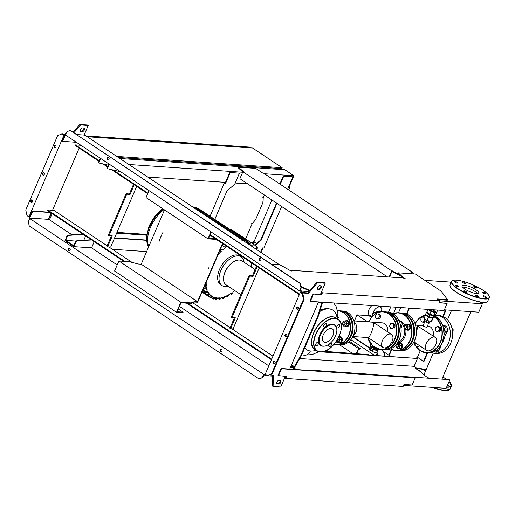 <?xml version="1.0" encoding="UTF-8"?>
<svg xmlns="http://www.w3.org/2000/svg" width="515" height="515" viewBox="0 0 515 515"><rect width="100%" height="100%" fill="white"/><g stroke="black" fill="none" stroke-linecap="round" stroke-linejoin="round"><path stroke-width="0.77" d="M426.06 314.852A3.599 0.914 23.2 0 0 428.062 316.628A3.599 0.914 23.2 0 0 431.834 317.877A3.599 0.914 23.2 0 0 432.581 317.768M427.321 311.897L427.083 312.451A3.599 0.914 23.2 0 0 429.027 314.227A3.599 0.914 23.2 0 0 432.851 315.502A3.599 0.914 23.2 0 0 433.694 315.283L433.933 314.736M428.944 309.464A3.29 0.837 23.2 0 0 431.164 310.989A3.29 0.837 23.2 0 0 434.126 311.89A3.29 0.837 23.2 0 0 434.898 311.691A3.29 0.837 23.2 0 0 433.585 310.32M428.77 309.451A3.29 0.837 23.2 0 0 430.823 311.047A3.29 0.837 23.2 0 0 434.048 312.077A3.29 0.837 23.2 0 0 434.821 311.871A3.29 0.837 23.2 0 0 434.84 311.768M430.553 309.573L430.463 309.785A1.539 0.393 23.2 0 0 431.293 310.551A1.539 0.393 23.2 0 0 432.935 311.099A1.539 0.393 23.2 0 0 433.295 311.002L433.81 309.798M427.952 309.399L426.761 312.154L429.768 314.156L433.63 315.315L434.486 314.478L435.664 311.736L434.448 310.925M427.933 309.412L430.939 311.414L434.808 312.579L435.664 311.736M429.768 314.156L430.939 311.414M433.63 315.315L434.808 312.579M426.819 312.013L425.429 314.433L428.68 316.596L432.858 317.852L434.57 315.122L434.132 314.832M426.214 312.605L429.465 314.774L433.636 316.03L434.57 315.122M428.68 316.596L429.465 314.774M432.858 317.852L433.636 316.03M425.783 314.671L423.993 318.334L427.083 320.388L431.049 321.585L431.931 320.723L433.308 317.414M431.049 321.585L432.458 318.296L433.34 317.433M415.103 323.6A19.004 14.877 -86.1 0 1 425.396 315.064L428.493 317.098L432.458 318.296M427.083 320.388L428.493 317.098M425.474 319.319L424.624 321.309L425.19 319.133M424.624 321.309L426.079 322.274L426.929 320.291M426.079 322.274L428.042 323.027L428.937 320.948M428.042 323.027L429.362 323.117L430.141 321.309M371.534 317.369L368.824 315.669L357.011 314.865L354.397 320.967M369.081 321.341L366.802 321.186L357.011 314.865M367.845 321.881L366.802 321.186L366.545 321.791M379.812 306.11A2.672 1.519 -56.3 0 1 378.84 306.374A2.672 1.519 -56.3 0 1 378.377 306.225A2.672 1.519 -56.3 0 1 378.145 305.994M375.892 313.519L373.478 312.219L373.085 313.133L374.811 314.227M373.478 312.219L375.268 312.341L376.51 313.172M374.65 314.176L375.042 313.262M370.748 346.434A2.054 1.609 -86.1 0 0 371.399 347.265A2.054 1.609 -86.1 0 0 373.42 346.704M370.89 344.046A2.466 1.931 -86.1 0 0 370.671 344.535M370.543 345.076A2.466 1.931 -86.1 0 0 370.555 346.08M370.613 346.344A2.466 1.931 -86.1 0 0 371.083 347.265M378.216 349.666A2.762 0.702 23.2 0 1 377.624 349.762A2.762 0.702 23.2 0 1 373.517 347.998L372.339 350.734L370.697 350.625A1.236 0.702 -56.3 0 1 370.485 350.554L369.783 350.084A1.236 0.702 123.7 0 1 370.053 348.449L371.128 347.213L371.875 347.831A2.466 1.931 -86.1 0 0 372.274 347.915A2.466 1.931 -86.1 0 0 373.864 347.059M370.485 350.554A1.236 0.702 -56.3 0 1 370.755 348.919L371.836 347.683M372.274 347.915L373.929 348.031A2.466 1.931 -86.1 0 0 374.901 347.773M377.791 350.715L376.941 352.691A2.762 0.702 -156.8 0 1 376.291 352.865A2.762 0.702 -156.8 0 1 373.639 352.028A2.762 0.702 -156.8 0 1 371.869 350.702M379.04 349.434A3.496 0.888 -156.8 0 1 378.924 349.479L378.074 349.698A2.762 0.702 -156.8 0 1 377.637 349.724A2.762 0.702 -156.8 0 1 373.575 348.005M378.924 349.479A3.496 0.888 -156.8 0 1 378.377 349.511A3.496 0.888 -156.8 0 1 374.218 348.024M372.802 346.17L371.695 347.059L373.066 346.402M371.695 347.059L370.555 346.305L370.536 344.644L371.038 344.239M373.098 348.951L376.523 350.631L377.952 350.728L378.319 349.634M373.491 348.037L376.916 349.717L378.345 349.814M374.798 348.906L374.405 349.82M376.916 349.717L376.523 350.631M379.317 311.993L378.358 311.356L379.948 311.781M378.358 311.356L377.147 312.373L377.585 312.663M377.147 312.373L376.89 312.972M380.45 311.839A2.466 1.403 123.7 0 0 379.072 312.142M378.152 311.524L377.913 311.363A1.436 0.818 123.7 0 0 376.22 312.502A1.436 0.818 123.7 0 0 376.098 312.895M381.467 311.717A6.367 3.618 123.7 0 0 380.643 307.262A6.367 3.618 123.7 0 0 373.163 312.29A6.367 3.618 123.7 0 0 372.557 316.191M371.92 305.569A6.367 3.618 123.7 0 0 369.01 309.528A6.367 3.618 123.7 0 0 369.435 315.096L372.004 316.809M87.241 136.752L252.601 148.037L282.156 167.716L281.634 168.926M116.796 156.425L282.156 167.716M118.373 157.474L281.126 168.585L282.645 169.602M253.412 241.677L252.768 242.198L254.21 242.546L253.489 244.219M146.55 234.402L116.969 232.381M249.994 147.863L248.758 147.033L86.005 135.921M416.558 358.163L416.95 357.249L417.465 357.288L423.517 361.318L427.154 352.82M442.758 316.41L445.546 309.908M417.465 357.288L420.259 350.76M435.433 315.354L437.705 310.062M427.662 352.852L424.025 361.35L423.517 361.318M446.061 309.94L443.203 316.603M409.528 308.137L406.966 314.124M391.741 349.64L389.346 355.221L388.838 355.189L391.303 349.428M406.522 313.931L409.019 308.105M400.76 307.539L398.52 312.766M382.651 349.775L382.22 350.786L388.838 355.189M383.585 351.687L384.357 354.687L383.83 355.929M384.145 352.067L384.924 355.067L384.357 354.687M384.924 355.067L384.531 355.974M215.36 238.78L208.594 238.316L211.266 232.085M216.306 239.411L207.976 238.838L210.963 231.879M207.976 238.838L146.054 197.612L149.041 190.647M222.763 243.711L197.67 302.254L194.483 302.035L194.715 301.487L191.149 302.929L180.817 302.221L118.894 260.989L129.226 261.697L138.426 264.008L141.232 264.195L164.504 209.895M141.232 264.195L197.522 301.681L194.715 301.487M222.454 243.505L197.522 301.681M194.483 302.035L190.917 303.477L180.965 302.794L177.128 311.742L183.121 312.154L178.319 308.955M118.894 260.989L114.588 271.038L176.51 312.264L182.889 312.702L183.121 312.154M190.917 303.477L191.149 302.929M180.817 302.221L176.51 312.264M321.875 302.157L321.656 302.666L318.309 302.434M291.574 364.807L294.258 366.59L293.865 367.504L290.518 367.279M300.754 355.659L293.865 367.504L294.503 367.549L301.391 355.698L300.754 355.659L317.974 315.476L321.927 302.157M294.258 366.59L290.911 366.365M322.564 302.202L318.611 315.515L317.974 315.476M318.611 315.515L301.391 355.698M159.18 241.284A33.803 19.21 -56.3 0 1 160.899 236.675A33.803 19.21 -56.3 0 1 163.113 232.098M194.309 208.034A33.803 19.21 -56.3 0 1 194.767 208.06A0.618 0.348 -56.3 0 1 194.876 208.092L242.192 239.604M228.145 286.186A17.259 9.811 -56.3 0 1 225.029 286.552A17.259 9.811 -56.3 0 1 222.042 285.574L220.632 284.641A17.259 9.811 -56.3 0 1 218.798 282.664A17.259 9.811 -56.3 0 1 221.83 265.148A17.259 9.811 -56.3 0 1 236.771 254.931A17.259 9.811 -56.3 0 1 239.765 255.904L241.168 256.843A17.259 9.811 -56.3 0 1 244.091 262.244M222.042 285.574A17.259 9.811 -56.3 0 1 222.049 268.083A17.259 9.811 -56.3 0 1 238.181 255.865A17.259 9.811 -56.3 0 1 241.168 256.843M242.082 239.565L242.269 240.164L242.082 239.565L241.503 240.112M226.742 246.357L226.613 246.704A31.743 18.038 -56.3 0 1 226.928 246.485M226.252 245.385L225.454 247.561L222.074 245.314M218.16 254.449L218.27 254.455A31.743 18.038 -56.3 0 1 221.341 251.159L220.446 251.056L220.871 249.93L222.448 250.103A31.743 18.038 -56.3 0 1 225.454 247.561M220.446 251.056L219.789 250.657M208.871 267.678L208.401 268.779M206.103 282.581L206.206 282.593A31.743 18.038 -56.3 0 0 206.361 286.115L205.459 286.018L204.944 287.08L206.528 287.254A31.743 18.038 -56.3 0 0 207.249 290.054L206.238 292.082C206.167 292.79 206.431 292.823 207.049 292.166L207.622 291.014A31.743 18.038 -56.3 0 0 209.013 293.486L208.163 295.172C208.079 295.874 208.35 295.9 208.961 295.243L209.528 294.136A31.743 18.038 -56.3 0 0 211.272 295.79L210.513 297.258C210.429 297.96 210.693 297.979 211.305 297.329L211.877 296.209A31.743 18.038 -56.3 0 0 213.899 297.213L213.21 298.546C213.12 299.241 213.384 299.26 213.989 298.603L214.588 297.445A31.743 18.038 -56.3 0 0 216.854 297.882L216.326 299.659L217.62 297.934A31.743 18.038 -56.3 0 0 220.117 297.825L219.525 299.492L217.504 298.153M204.333 286.713L204.944 287.08M202.794 290.305L206.264 292.617L206.238 292.082L202.962 289.906M202.015 292.114L210.532 297.779L210.513 297.258L202.189 291.715L208.182 295.7L208.163 295.172L202.363 291.31M211.066 297.625L213.223 299.061L213.21 298.546L211.324 297.284M214.369 297.876L216.216 299.106L216.326 299.659M207.043 292.172L209.013 293.486M220.562 248.848L222.448 250.103M204.983 285.201L206.361 286.115M203.869 287.801L207.249 290.054M251.314 267.073L251.771 265.965L250.895 265.965A31.743 18.038 -56.3 0 0 251.674 262.959M251.043 265.45L251.867 265.998L251.037 265.476M209.341 294.503L211.272 295.79M217.961 297.947L219.519 298.983C219.422 299.672 219.673 299.685 220.272 299.028L220.961 297.696A31.743 18.038 -56.3 0 0 223.71 297.02L223.13 298.649L221.54 297.586M222.12 297.458L223.13 298.134C223.027 298.822 223.278 298.835 223.877 298.172L224.63 296.698A31.743 18.038 -56.3 0 0 227.649 295.372L227.083 296.994L225.892 296.202M226.355 295.996L227.089 296.486C226.986 297.174 227.231 297.181 227.817 296.511L228.673 294.825A31.743 18.038 -56.3 0 0 232.046 292.681L231.467 294.342L230.527 293.717M230.913 293.46L231.473 293.833C231.37 294.522 231.615 294.529 232.194 293.853L233.205 291.825A31.743 18.038 -56.3 0 0 234.743 290.576M249.138 245.249L249.563 244.046C250.065 243.325 250.309 243.331 250.29 244.078L249.936 245.076M247.947 242.005L250.232 243.524L250.29 244.078M246.782 243.177L247.206 241.96C247.715 241.232 247.96 241.245 247.953 241.999L247.393 243.601M200.052 210.107A0.618 0.348 -56.3 0 1 200.567 209.933L247.882 241.438L247.953 241.999M244.29 241.316L244.509 240.679C245.018 239.951 245.269 239.971 245.262 240.724L244.76 242.172M196.994 209.508L197.155 209.142A0.618 0.348 -56.3 0 1 197.876 208.659L245.192 240.164L245.262 240.724M194.49 208.157A0.618 0.348 -56.3 0 1 194.767 208.06A33.803 19.21 -56.3 0 1 197.824 208.633A33.803 19.21 -56.3 0 1 200.567 209.933A33.803 19.21 -56.3 0 1 200.625 209.972A33.803 19.21 -56.3 0 1 200.683 210.011M160.938 237.215A0.618 0.348 -56.3 0 1 161.517 236.153M304.764 347.831A23.709 13.474 123.7 0 0 306.728 349.704A23.709 13.474 123.7 0 0 310.835 351.05A23.709 13.474 123.7 0 0 316.03 350.258M337.1 318.618A23.709 13.474 123.7 0 0 333.005 310.242A23.709 13.474 123.7 0 0 328.898 308.903A23.709 13.474 123.7 0 0 319.796 311.524M306.728 349.704L304.687 347.998M320.195 310.178L326.652 308.215L331.898 309.509L333.005 310.242M310.41 351.011A8.137 6.367 93.9 0 1 304.288 355.228A8.137 6.367 93.9 0 1 304.088 355.202M336.385 327.431A12.476 7.094 123.7 0 0 336.301 327.173A12.476 7.094 123.7 0 0 332.362 324.038A12.476 7.094 123.7 0 0 319.854 334.602A12.476 7.094 123.7 0 0 322.847 346.222A12.476 7.094 123.7 0 0 323.613 346.222L324.154 346.183A12.122 6.888 -56.3 0 1 323.407 346.189A12.122 6.888 -56.3 0 1 320.497 334.898A12.122 6.888 -56.3 0 1 332.645 324.63A12.122 6.888 -56.3 0 1 336.475 327.675A12.122 6.888 -56.3 0 1 333.759 339.231A12.122 6.888 -56.3 0 1 324.154 346.183M330.875 343.202A1.951 1.107 123.7 0 0 329.053 344.587A1.951 1.107 123.7 0 0 329.053 346.563A1.951 1.107 123.7 0 0 329.388 346.672A1.951 1.107 123.7 0 0 331.216 345.295A1.951 1.107 123.7 0 0 331.216 343.312A1.951 1.107 123.7 0 0 330.875 343.202M317.794 342.308A1.951 1.107 123.7 0 0 315.965 343.692A1.951 1.107 123.7 0 0 315.965 345.668A1.951 1.107 123.7 0 0 316.307 345.784A1.951 1.107 123.7 0 0 318.128 344.4A1.951 1.107 123.7 0 0 318.128 342.423A1.951 1.107 123.7 0 0 317.794 342.308M325.821 323.581A1.951 1.107 123.7 0 0 323.993 324.965A1.951 1.107 123.7 0 0 323.993 326.941A1.951 1.107 123.7 0 0 324.334 327.051A1.951 1.107 123.7 0 0 326.156 325.673A1.951 1.107 123.7 0 0 326.156 323.69A1.951 1.107 123.7 0 0 325.821 323.581M338.902 324.476A1.951 1.107 123.7 0 0 337.08 325.86A1.951 1.107 123.7 0 0 337.08 327.836A1.951 1.107 123.7 0 0 337.415 327.946A1.951 1.107 123.7 0 0 339.243 326.568A1.951 1.107 123.7 0 0 339.243 324.585A1.951 1.107 123.7 0 0 338.902 324.476M331.003 328.461A7.815 4.442 123.7 0 0 323.697 333.997A7.815 4.442 123.7 0 0 323.69 341.915A7.815 4.442 123.7 0 0 325.049 342.359A7.815 4.442 123.7 0 0 332.355 336.823A7.815 4.442 123.7 0 0 332.362 328.905A7.815 4.442 123.7 0 0 331.003 328.461M336.469 341.155A1.642 1.288 -86.1 0 0 336.894 341.278A1.642 1.288 -86.1 0 0 338.136 340.376A1.642 1.288 -86.1 0 0 338.027 338.593M337.859 338.889A1.436 1.127 93.9 0 1 336.559 341.02M338.085 342.314A3.084 2.414 -86.1 0 0 338.381 342.552A3.084 2.414 -86.1 0 0 339.346 342.887A3.084 2.414 -86.1 0 0 341.863 340.615A3.084 2.414 -86.1 0 0 340.73 337.074A3.084 2.414 -86.1 0 0 339.765 336.739A3.084 2.414 -86.1 0 0 338.896 336.881M339.54 342.893A3.084 2.414 -86.1 0 0 339.726 342.913A3.084 2.414 -86.1 0 0 342.25 340.64A3.084 2.414 -86.1 0 0 341.11 337.1A3.084 2.414 -86.1 0 0 340.151 336.765A3.084 2.414 -86.1 0 0 339.958 336.759M338.6 337.486A2.466 1.931 93.9 0 1 339.327 338.349L338.761 337.164M336.012 341.02L336.72 342.224L337.698 342.147A2.466 1.931 93.9 0 1 336.269 341.445M339.353 340.808A2.466 1.931 93.9 0 1 337.698 342.147L338.947 342.082L340.035 339.552L339.327 338.349A2.466 1.931 93.9 0 1 339.353 340.808M338.889 337.164L340.505 337.274L341.651 339.662L341.245 340.936L340.563 342.192L336.72 342.224M340.563 342.192L338.947 342.082M341.651 339.662L340.035 339.552M343.299 324.952A1.642 1.288 -86.1 0 0 343.814 325.132A1.642 1.288 -86.1 0 0 345.153 323.922A1.642 1.288 -86.1 0 0 344.548 322.03A1.642 1.288 -86.1 0 0 344.033 321.856A1.642 1.288 -86.1 0 0 342.694 323.066A1.642 1.288 -86.1 0 0 343.299 324.952M343.248 324.765A1.436 1.127 93.9 0 1 344.342 322.203A1.436 1.127 93.9 0 1 343.248 324.765M354.745 324.257L354.384 322.757M345.005 326.175A3.084 2.414 -86.1 0 0 345.301 326.407A3.084 2.414 -86.1 0 0 346.267 326.742A3.084 2.414 -86.1 0 0 348.784 324.469A3.084 2.414 -86.1 0 0 347.651 320.929A3.084 2.414 -86.1 0 0 346.685 320.594A3.084 2.414 -86.1 0 0 345.288 321.038M346.46 326.748A3.084 2.414 -86.1 0 0 346.647 326.768A3.084 2.414 -86.1 0 0 349.17 324.495A3.084 2.414 -86.1 0 0 348.031 320.954A3.084 2.414 -86.1 0 0 347.065 320.62A3.084 2.414 -86.1 0 0 346.878 320.613M342.739 322.899A2.466 1.931 93.9 0 1 342.9 322.416A2.466 1.931 93.9 0 1 344.554 321.077L343.576 321.16L342.494 323.69L343.64 326.079L345.868 325.937L346.956 323.407L345.81 321.019L344.554 321.077A2.466 1.931 93.9 0 1 346.247 322.203A2.466 1.931 93.9 0 1 346.273 324.662A2.466 1.931 93.9 0 1 344.619 326.001A2.466 1.931 93.9 0 1 342.926 324.875A2.466 1.931 93.9 0 1 342.668 323.922M345.81 321.019L347.425 321.128L348.571 323.517L348.166 324.791L347.483 326.047L343.64 326.079M347.483 326.047L345.868 325.937M348.571 323.517L346.956 323.407M353.393 335.426A7.815 6.116 -86.1 0 0 356.032 332.111A7.815 6.116 -86.1 0 0 354.307 322.1M352.897 336.533L368.135 337.576C368.888 337.48 369.892 336.005 371.148 333.147C372.924 328.737 373.755 325.338 373.632 322.963L376.639 324.502L391.6 334.467A7.815 4.442 -56.3 0 1 392.121 341.303A7.815 4.442 -56.3 0 1 382.935 347.477A7.815 4.442 -56.3 0 1 382.407 340.64A7.815 4.442 -56.3 0 1 391.6 334.467M387.731 331.892A7.815 6.116 -86.1 0 0 382.246 322.866L353.96 320.935M400.818 328.956L401.906 326.426L400.76 324.032L400.252 323.999M400.786 326.349L401.906 326.426M393.325 324.682L392.887 323.497L391.638 323.562A2.466 1.931 93.9 0 1 393.325 324.682A2.466 1.931 93.9 0 1 393.357 327.141A2.466 1.931 93.9 0 1 391.696 328.48A2.466 1.931 93.9 0 1 390.01 327.353A2.466 1.931 93.9 0 1 389.977 324.894A2.466 1.931 93.9 0 1 391.638 323.562L390.66 323.639L389.572 326.169L390.718 328.557L392.951 328.416L394.033 325.886L393.325 324.682M390.718 328.557L392.951 328.416M394.033 325.886L395.172 325.963L394.091 328.499M392.887 323.497L394.027 323.575L395.172 325.963M378.898 315.077L378.461 313.893L377.205 313.95A2.466 1.931 93.9 0 1 378.898 315.077A2.466 1.931 93.9 0 1 378.924 317.536A2.466 1.931 93.9 0 1 377.27 318.869A2.466 1.931 93.9 0 1 375.583 317.749A2.466 1.931 93.9 0 1 375.551 315.289A2.466 1.931 93.9 0 1 377.205 313.95L376.227 314.028L375.145 316.564L376.291 318.952L378.519 318.811L379.606 316.281L378.898 315.077M376.291 318.952L378.519 318.811M379.606 316.281L380.746 316.358L379.658 318.888M378.461 313.893L379.6 313.97L380.746 316.358M452.228 332.156L453.052 331.377L453.168 329.967L453.013 328.531L451.81 327.662M452.016 328.467L453.013 328.531M452.505 331.338L453.052 331.377M439.314 330.437L438.22 331.197A2.466 1.931 -86.1 0 0 439.16 329.008L439.314 330.437L440.454 330.514L440.415 327.675L438.465 326.375L437.325 326.298L438.162 326.935A2.466 1.931 -86.1 0 0 436.231 327.057A2.466 1.931 -86.1 0 0 435.291 329.252A2.466 1.931 -86.1 0 0 436.289 331.319A2.466 1.931 -86.1 0 0 438.22 331.197L437.396 331.982L435.445 330.681L435.413 327.843L437.325 326.298M438.162 326.935L439.276 327.598L439.16 329.008A2.466 1.931 -86.1 0 0 438.162 326.935M439.276 327.598L440.415 327.675M437.396 331.982L438.535 332.059L440.454 330.514M424.881 320.832L423.787 321.592A2.466 1.931 -86.1 0 0 424.727 319.403L424.772 320.105M422.969 322.371L421.856 321.714A2.466 1.931 -86.1 0 0 423.787 321.592L422.969 322.371L424.669 321.997M421.856 321.714L421.019 321.077L420.864 319.641A2.466 1.931 -86.1 0 0 421.856 321.714M420.864 319.641L420.98 318.231L421.804 317.452A2.466 1.931 -86.1 0 0 420.864 319.641M421.804 317.452L422.899 316.693L423.736 317.33A2.466 1.931 -86.1 0 0 421.804 317.452M424.225 317.8A2.466 1.931 -86.1 0 0 423.736 317.33L424.276 317.671M424.746 318.83L424.727 319.403A2.466 1.931 -86.1 0 0 424.656 318.772M422.899 316.693L424.527 317.092M404.693 328.416A1.642 1.288 -86.1 0 0 405.208 328.589A1.642 1.288 -86.1 0 0 406.554 327.379A1.642 1.288 -86.1 0 0 405.949 325.493A1.642 1.288 -86.1 0 0 405.434 325.313A1.642 1.288 -86.1 0 0 404.088 326.523A1.642 1.288 -86.1 0 0 404.693 328.416M404.648 328.222A1.436 1.127 93.9 0 1 405.743 325.667A1.436 1.127 93.9 0 1 404.648 328.222M416.152 327.701L415.785 326.214M406.406 329.632A3.084 2.414 -86.1 0 0 406.702 329.864A3.084 2.414 -86.1 0 0 407.661 330.199A3.084 2.414 -86.1 0 0 410.185 327.926A3.084 2.414 -86.1 0 0 409.052 324.386A3.084 2.414 -86.1 0 0 408.086 324.051A3.084 2.414 -86.1 0 0 406.689 324.495M407.854 330.205A3.084 2.414 -86.1 0 0 408.047 330.224A3.084 2.414 -86.1 0 0 410.564 327.952A3.084 2.414 -86.1 0 0 409.431 324.411A3.084 2.414 -86.1 0 0 408.466 324.077A3.084 2.414 -86.1 0 0 408.273 324.07M404.14 326.356A2.466 1.931 93.9 0 1 404.294 325.873A2.466 1.931 93.9 0 1 405.955 324.534L404.977 324.617L403.889 327.147L405.035 329.536L407.268 329.394L408.356 326.864L407.204 324.476L405.955 324.534A2.466 1.931 93.9 0 1 407.642 325.66A2.466 1.931 93.9 0 1 407.674 328.119A2.466 1.931 93.9 0 1 406.013 329.458A2.466 1.931 93.9 0 1 404.327 328.332A2.466 1.931 93.9 0 1 404.069 327.379M407.204 324.476L408.82 324.585L409.966 326.974L409.56 328.248L408.884 329.503L405.035 329.536M408.884 329.503L407.268 329.394M409.966 326.974L408.356 326.864M395.423 315.663A3.084 2.414 -86.1 0 0 394.619 314.781A3.084 2.414 -86.1 0 0 394.072 314.517M396.08 316.332A3.084 2.414 -86.1 0 0 395.005 314.807A3.084 2.414 -86.1 0 0 394.039 314.472A3.084 2.414 -86.1 0 0 394.001 314.465M396.666 347.142A1.642 1.288 -86.1 0 0 397.181 347.316A1.642 1.288 -86.1 0 0 398.526 346.106A1.642 1.288 -86.1 0 0 397.921 344.22A1.642 1.288 -86.1 0 0 397.406 344.039A1.642 1.288 -86.1 0 0 396.061 345.25A1.642 1.288 -86.1 0 0 396.666 347.142M396.621 346.949A1.436 1.127 93.9 0 1 397.715 344.393A1.436 1.127 93.9 0 1 396.621 346.949M398.378 348.359A3.084 2.414 -86.1 0 0 398.674 348.591A3.084 2.414 -86.1 0 0 399.64 348.925A3.084 2.414 -86.1 0 0 402.157 346.653A3.084 2.414 -86.1 0 0 401.024 343.112A3.084 2.414 -86.1 0 0 400.058 342.778A3.084 2.414 -86.1 0 0 398.661 343.222M399.827 348.932A3.084 2.414 -86.1 0 0 400.02 348.951A3.084 2.414 -86.1 0 0 402.537 346.679A3.084 2.414 -86.1 0 0 401.404 343.138A3.084 2.414 -86.1 0 0 400.438 342.803A3.084 2.414 -86.1 0 0 400.245 342.803M396.112 345.082A2.466 1.931 93.9 0 1 396.273 344.599A2.466 1.931 93.9 0 1 396.325 344.484L395.868 345.874L397.014 348.262L399.241 348.121L400.329 345.591L399.183 343.202L397.928 343.267A2.466 1.931 93.9 0 1 399.614 344.387A2.466 1.931 93.9 0 1 399.646 346.846A2.466 1.931 93.9 0 1 397.992 348.185A2.466 1.931 93.9 0 1 396.299 347.059A2.466 1.931 93.9 0 1 396.041 346.106M396.962 343.653A2.466 1.931 93.9 0 1 397.928 343.267L396.949 343.344M399.183 343.202L400.792 343.312L401.945 345.7L401.539 346.975L400.857 348.237L397.014 348.262M400.857 348.237L399.241 348.121M401.945 345.7L400.329 345.591M429.581 350.721L430.508 350.786L432.42 349.08M444.007 330.849A1.848 1.448 -86.1 0 0 443.737 327.881A1.848 1.448 -86.1 0 0 443.473 327.746M444.741 336.823A12.534 9.811 93.9 0 1 442.166 342.823M443.293 325.686L444.696 325.783A3.85 3.013 93.9 0 1 447.072 331.377L445.668 331.28A3.85 3.013 -86.1 0 0 443.293 325.686A3.85 3.013 -86.1 0 0 442.868 325.692M438.233 348.636L437.641 350.007A3.85 3.013 93.9 0 1 434.744 352.093A3.85 3.013 93.9 0 1 433.733 351.797M445.668 331.28L444.065 335.02M447.072 331.377L439.044 350.103L437.641 350.007M434.744 352.093L436.147 352.189A3.85 3.013 -86.1 0 0 439.044 350.103M431.055 352.659A19.004 14.877 -86.1 0 0 434.145 353.296A19.004 14.877 -86.1 0 0 448.456 343.003A19.004 14.877 -86.1 0 0 436.733 315.373A19.004 14.877 -86.1 0 0 434.428 315.444M434.145 353.296L436.443 353.451A19.004 14.877 -86.1 0 0 450.754 343.157A19.004 14.877 -86.1 0 0 439.031 315.528L436.733 315.373M440.016 347.844A1.848 1.448 93.9 0 1 439.907 349.344A1.848 1.448 93.9 0 1 438.96 350.29M447.226 328.049A1.848 1.448 93.9 0 1 447.374 328.132A1.848 1.448 93.9 0 1 448.102 329.973A1.848 1.448 93.9 0 1 446.994 331.557M435.915 344.297A7.815 4.442 -56.3 0 1 426.729 350.47A7.815 4.442 -56.3 0 1 426.208 343.634A7.815 4.442 -56.3 0 1 435.394 337.454A7.815 4.442 -56.3 0 1 435.915 344.297M428.68 323.072L426.806 327.437L423.71 326.381L423.478 325.776M415.631 343.08L414.794 345.037A2.054 0.521 23.2 0 0 415.405 345.758A2.054 0.521 23.2 0 0 417.356 346.64A2.054 0.521 23.2 0 0 418.573 346.659L419.107 345.398M433.102 335.928A7.815 6.116 -86.1 0 0 427.804 325.976L427.444 325.95M416.429 332.033C417.24 329.252 417.575 327.225 417.427 325.95L435.394 337.454M464.189 285.278A9.135 2.324 -156.8 0 1 473.903 288.522A9.135 2.324 -156.8 0 1 478.834 293.041A9.135 2.324 -156.8 0 1 476.697 293.608A9.135 2.324 -156.8 0 1 466.983 290.363A9.135 2.324 -156.8 0 1 462.045 285.844A9.135 2.324 -156.8 0 1 464.189 285.278M462.464 287.106A9.135 2.324 -156.8 0 1 463.403 287.106A9.135 2.324 -156.8 0 1 477.637 293.608M424.708 375.39A9.135 2.324 -156.8 0 1 424.238 374.064L433.186 353.193M476.832 288.059A1.848 0.47 -156.8 0 1 474.862 287.402A1.848 0.47 -156.8 0 1 473.864 286.488A1.848 0.47 -156.8 0 1 474.302 286.372A1.848 0.47 -156.8 0 1 476.266 287.029A1.848 0.47 -156.8 0 1 477.263 287.949A1.848 0.47 -156.8 0 1 476.832 288.059M484.267 293.499A1.848 0.47 -156.8 0 1 482.484 292.224A1.848 0.47 -156.8 0 1 484.1 292.417A1.848 0.47 -156.8 0 1 485.883 293.685A1.848 0.47 -156.8 0 1 484.267 293.499M483.604 296.556A1.848 0.47 -156.8 0 1 483.051 295.906A1.848 0.47 -156.8 0 1 484.145 295.919A1.848 0.47 -156.8 0 1 485.903 296.711A1.848 0.47 -156.8 0 1 486.45 297.361A1.848 0.47 -156.8 0 1 485.355 297.348A1.848 0.47 -156.8 0 1 483.604 296.556M447.683 384.692A1.848 0.47 -156.8 0 1 448.089 384.937A1.848 0.47 -156.8 0 1 448.636 385.587A1.848 0.47 -156.8 0 1 447.335 385.51M475.229 295.449A1.848 0.47 -156.8 0 1 475.236 295.372A1.848 0.47 -156.8 0 1 476.987 295.616A1.848 0.47 -156.8 0 1 478.647 296.756A1.848 0.47 -156.8 0 1 478.635 296.833A1.848 0.47 -156.8 0 1 476.884 296.589A1.848 0.47 -156.8 0 1 475.229 295.449M464.054 290.827A1.848 0.47 -156.8 0 1 466.024 291.484A1.848 0.47 -156.8 0 1 467.021 292.398A1.848 0.47 -156.8 0 1 466.584 292.514A1.848 0.47 -156.8 0 1 464.62 291.851A1.848 0.47 -156.8 0 1 463.622 290.936A1.848 0.47 -156.8 0 1 464.054 290.827M456.618 285.387A1.848 0.47 -156.8 0 1 458.402 286.655A1.848 0.47 -156.8 0 1 456.786 286.469A1.848 0.47 -156.8 0 1 455.002 285.201A1.848 0.47 -156.8 0 1 456.618 285.387M457.281 282.329A1.848 0.47 -156.8 0 1 457.835 282.98A1.848 0.47 -156.8 0 1 456.741 282.967A1.848 0.47 -156.8 0 1 454.983 282.168A1.848 0.47 -156.8 0 1 454.436 281.518A1.848 0.47 -156.8 0 1 455.53 281.531A1.848 0.47 -156.8 0 1 457.281 282.329M417.446 369.686A1.848 0.47 -156.8 0 1 419.474 370.549A1.848 0.47 -156.8 0 1 420.021 371.199A1.848 0.47 -156.8 0 1 419.867 371.302M465.657 283.437A1.848 0.47 -156.8 0 1 465.65 283.514A1.848 0.47 -156.8 0 1 463.899 283.269A1.848 0.47 -156.8 0 1 462.238 282.13A1.848 0.47 -156.8 0 1 462.251 282.053A1.848 0.47 -156.8 0 1 464.002 282.297A1.848 0.47 -156.8 0 1 465.657 283.437M425.461 371.206A1.848 0.47 -156.8 0 1 424.431 370.356A1.848 0.47 -156.8 0 1 424.437 370.279A1.848 0.47 -156.8 0 1 425.815 370.382M356.734 353.554L358.646 349.086L360.178 349.189L360.416 348.642L349.44 341.336M360.416 348.642L358.498 348.513L348.707 341.992M376.188 355.408L377.147 353.168L376.671 352.852M370.755 348.919L352.711 336.9M374.321 355.279L350.921 339.7M376.948 352.672L377.765 353.213L377.147 353.168M352.852 336.623L370.259 348.211M356.348 353.528L358.498 348.513M339.482 344.773L352.209 353.245M376.806 355.447L377.765 353.213M368.36 354.874L323.729 351.552M324.399 351.346L368.289 354.597M284.937 377.238L285.522 377.63L286.044 376.414M286.572 376.446L277.984 375.609L281.036 368.483L415.193 377.901L412.142 385.02L403.972 384.46L403.116 386.475L285.709 378.454L286.572 376.446M278.403 375.892L281.46 368.766L281.036 368.483M281.46 368.766L415.193 377.901M284.698 377.785L285.709 378.454M321.669 351.938L417.491 358.479L322.847 351.764M299.749 358.524L414.124 366.332L417.491 358.479M449.299 379.658L312.753 370.337L449.299 379.658M293.286 367.465L296.389 369.532M295.211 369.455L292.108 367.388M403.56 385.432L446.119 388.342L449.717 379.941M429.13 378.28L426.201 376.658L419.95 371.36L415.373 368.309L416.519 367.929L414.124 366.332M416.519 367.929L415.843 368.624M389.72 276.594L390.46 277.083M401.024 276.207L391.921 271.457L389.533 277.025M387.37 276.877L239.9 178.686L242.88 171.746L391.773 270.884L399.511 274.759M393.943 271.875L393.711 272.422M392.539 270.935L392.301 271.489M391.773 270.884L389.153 276.999M414.182 273.909L411.678 272.242L412.444 272.3L263.551 173.156L262.785 173.104L255.678 168.373L238.419 167.195L243.647 171.798L242.88 171.746M242.797 171.939L238.181 167.742L238.419 167.195M242.237 170.864L241.999 171.411M412.444 272.3L412.29 272.654M321.418 292.121L322.429 292.79L439.829 300.805L437.016 298.932L447.554 299.653L441.117 291.142L415.36 273.993L398.307 272.828L398.076 273.375L403.065 277.946M437.962 299.563L447.316 300.2L447.554 299.653M321.18 292.668L321.772 293.061L321.141 294.522L312.978 293.962L309.921 301.088L310.345 301.365L444.085 310.5L447.136 303.374L439.076 302.569M301.217 287.177L309.554 290.795M322.429 292.79L321.566 294.799L312.978 293.962M321.566 294.799L321.141 294.522M313.397 294.245L310.345 301.365M447.136 303.374L438.967 302.82L439.829 300.805M398.307 272.828L402.55 276.903L402.318 277.45M402.55 276.903L405.369 278.776L403.219 277.958L290.924 270.291L290.718 270.761M290.924 270.291L292.05 271.038L291.026 270.967L279.787 264.736L271.431 264.163M301.05 286.443L309.219 290.209L308.987 290.756M309.219 290.209L310.011 290.26M444.374 309.824L478.763 312.174L482.368 303.773L439.804 300.863M424.888 280.34L449.717 282.033L450.921 282.832M479.639 301.957L482.368 303.773M298.391 308.762A1.281 1.004 93.9 0 1 296.634 307.59A1.281 1.004 93.9 0 1 298.391 308.762M297.915 306.979A1.281 1.004 -86.1 0 0 297.754 309.412M275.068 363.191A1.281 1.004 93.9 0 1 273.304 362.019A1.281 1.004 93.9 0 1 275.068 363.191M274.585 361.414A1.281 1.004 -86.1 0 0 274.424 363.841M286.733 335.973A1.281 1.004 93.9 0 1 284.969 334.802A1.281 1.004 93.9 0 1 286.733 335.973M286.25 334.196A1.281 1.004 -86.1 0 0 286.089 336.623M325.216 283.256L324.514 282.786L316.854 282.265L307.738 292.919L300.29 292.411L265.219 374.244L267.755 375.551L272.248 373.729L304.108 299.389L302.826 293.724L301.629 292.926L308.44 293.389L317.555 282.735L325.216 283.256L320.633 293.943L321.373 293.994M267.118 375.506L272.248 373.729M271.605 373.684L303.47 299.344L304.108 299.389M303.47 299.344L302.189 293.679L302.826 293.724M269.261 374.939L273.368 375.216L273.092 386.482L280.752 387.003L285.31 376.362M318.528 301.925L289.745 369.081M319.577 285.69L320.851 285.78A2.054 1.165 -56.3 0 1 321.206 285.896A2.054 1.165 -56.3 0 1 321.206 287.975A2.054 1.165 -56.3 0 1 319.287 289.43L318.006 289.346A2.054 1.165 -56.3 0 1 317.652 289.23A2.054 1.165 -56.3 0 1 317.652 287.145A2.054 1.165 -56.3 0 1 319.577 285.69M277.456 383.958L278.731 384.048A2.054 1.165 123.7 0 0 280.656 382.594A2.054 1.165 123.7 0 0 280.656 380.508A2.054 1.165 123.7 0 0 280.302 380.392L279.021 380.308A2.054 1.165 123.7 0 0 277.102 381.763A2.054 1.165 123.7 0 0 277.102 383.842A2.054 1.165 123.7 0 0 277.456 383.958L276.858 383.559M231.995 317.562L231.293 317.092L249.06 275.628L249.769 276.098L231.995 317.562L235.316 317.787L230.617 328.75L229.915 328.28L234.434 317.729M249.06 275.628L252.382 275.86L253.084 276.323L249.769 276.098M257.23 266.661L253.084 276.323M252.382 275.86L256.528 266.191M259.167 267.948L233.044 328.911L230.617 328.75M233.507 329.928L233.746 329.381L233.044 328.911M280.224 380.385A2.054 1.165 -56.3 0 1 279.754 382.445A2.054 1.165 -56.3 0 1 278.029 383.578L276.825 383.495M273.092 386.482L272.39 386.012L272.654 375.171M317.382 288.883L318.579 288.96A2.054 1.165 123.7 0 0 320.304 287.827A2.054 1.165 123.7 0 0 320.774 285.774M317.555 282.735L316.854 282.265M308.44 293.389L307.738 292.919M302.189 293.679L300.29 292.411M321.476 293.737L320.89 293.35M55.916 147.309A1.281 1.004 -86.1 0 0 54.152 146.138A1.281 1.004 -86.1 0 0 55.916 147.309M55.272 147.96A1.281 1.004 93.9 0 1 55.433 145.526M32.587 201.738A1.281 1.004 -86.1 0 0 30.823 200.567A1.281 1.004 -86.1 0 0 32.587 201.738M31.943 202.389A1.281 1.004 93.9 0 1 32.11 199.962M44.251 174.521A1.281 1.004 -86.1 0 0 42.488 173.349A1.281 1.004 -86.1 0 0 44.251 174.521M43.608 175.171A1.281 1.004 93.9 0 1 43.775 172.744M221.186 351.874A1.281 1.004 93.9 0 1 221.36 349.363M221.959 351.191A1.281 1.004 -86.1 0 0 220.201 350.02A1.281 1.004 -86.1 0 0 221.959 351.191M69.338 250.766A1.281 1.004 93.9 0 1 69.506 248.256M70.111 250.084A1.281 1.004 -86.1 0 0 68.353 248.912A1.281 1.004 -86.1 0 0 70.111 250.084M260.268 258.582A1.281 1.004 -86.1 0 0 260.094 261.099M259.109 259.238A1.281 1.004 93.9 0 1 260.867 260.41A1.281 1.004 93.9 0 1 259.109 259.238M108.414 157.474A1.281 1.004 -86.1 0 0 108.247 159.991M107.262 158.131A1.281 1.004 93.9 0 1 109.019 159.302A1.281 1.004 93.9 0 1 107.262 158.131M99.253 160.764L75.428 144.902L75.19 145.449L99.015 161.311M75.428 144.902L80.894 145.275M279.426 264.71L85.876 135.838L83.984 135.039L76.761 134.544M225.261 182.909L225.686 183.192L230.147 172.776L238.915 173.124L229.722 172.499L225.261 182.909L223.298 182.213M222.918 182.188L224.282 183.095L210.069 216.261M229.722 172.499L230.147 172.776M239.333 173.407L234.64 184.364L227.018 190.801L214.768 219.39M224.282 183.095L225.686 183.192M235.213 183.025L247.696 183.874M288.619 186.816L289.745 187.563L288.342 187.466L292.803 177.057L292.385 176.774L283.192 176.149L279.832 183.997M288.683 186.675L289.173 186.707L293.872 175.75L284.866 169.75L119.892 158.491M128.898 164.485L242.662 172.255M264.427 173.742L293.872 175.75M147.779 177.057L225.499 182.362M114.504 238.136L146.279 240.305M112.373 249.273L146.627 251.61M262.302 248.23L262.792 248.262L261.002 252.447M116.744 232.909L146.472 234.937M288.445 187.222L288.941 187.254L288.548 186.997M271.907 199.994L254.024 241.715L256.625 243.453M289.745 187.563L288.735 189.926M281.641 206.476L263.834 248.024L262.431 247.927L260.609 252.183M254.024 241.715L253 241.651M245.61 238.973L252.144 223.729L251.719 223.446M252.144 223.729L255.562 219.731L255.144 219.448M255.562 219.731L263.075 202.202L262.656 201.919M263.075 202.202L263.184 197.979L262.759 197.696M263.184 197.979L264.446 195.03M250.187 242.018L252.768 242.198M292.803 177.057L283.617 176.433L280.25 184.28M283.192 176.149L283.617 176.433M276.941 203.348L261.092 240.318L255.157 245.333M254.732 245.05L260.674 240.035L276.516 203.065M260.674 240.035L261.092 240.318M108.395 165.173L98.861 162.946L100.76 158.504M100.341 158.221L98.436 162.663L98.861 162.946M108.922 163.937L107.023 168.379L107.442 168.663L109.347 164.221M120.665 171.753L107.442 168.663M300.045 290.878L300.94 291.471M111.433 235.831L106.914 246.382L107.616 246.852L110.68 247.058L136.681 186.391M75.86 241.084L65.669 240.389L73.825 245.822L75.943 240.891L91.232 239.707M83.771 240.286L85.619 235.973M52.124 213.674L49.485 219.834L71.991 234.821M82.645 233.997L67.356 235.175L65.006 240.66L74.018 246.653L91.561 247.85L117.208 264.929M179.432 306.361L268.804 365.869M91.561 247.85L94.2 241.69M83.07 234.274L67.78 235.458L65.669 240.389M272.956 356.193L231.866 328.834M230.16 327.701L192.7 302.756M132.13 262.425L108.865 246.936M67.356 235.175L67.78 235.458M51.307 213.126L48.977 218.56L49.794 219.107M49.485 219.834L48.397 219.339L51.114 212.998M50.393 212.521L32.664 211.311L29.767 218.07L48.397 219.339M29.767 218.07L30.469 218.534L29.703 218.482L263.738 374.315L265.212 374.836L265.412 374.366M91.651 239.99L75.943 240.891M76.362 241.174L74.018 246.653M116.641 233.153L146.434 235.188M250.605 242.301L254.21 242.546M114.607 237.891L146.26 240.054M262.399 247.998L262.792 248.262M65.868 134.106L65.353 133.765L62.225 141.071L62.643 141.355L65.63 134.653M65.353 133.765L65.997 133.81M76.42 142.294L62.643 141.355M299.518 290.84L300.927 287.557L299.988 283.411L70.175 130.392L66.892 131.724L65.482 135.014L299.518 290.84L300.985 291.361L300.528 292.43M300.927 287.557L301.307 287.582L300.284 290.891M308.878 291.587L301.642 291.097L300.515 290.344M299.318 294.683L209.946 235.175M147.715 193.737L111.465 169.602M107.603 167.027L102.878 163.886M299.55 294.136L210.178 234.628M147.953 193.189L113.094 169.982M107.835 166.48L104.513 164.266M301.307 287.582L300.374 283.437L70.175 130.392M299.988 283.411L300.374 283.437M301.642 291.097L301.056 292.469M64.768 135.136L64.002 135.085L28.93 216.912L27.031 215.65L25.75 209.978L57.609 135.645L62.103 133.816L64.942 134.724M49.974 212.238L32.239 211.028L29.696 216.963L28.93 216.912M79.175 148.101L52.53 210.268M84.087 135.104L88.226 125.454L80.565 124.933L73.948 132.67M83.861 127.978L82.58 127.894A2.054 1.165 123.7 0 0 80.662 129.349A2.054 1.165 123.7 0 0 80.662 131.428A2.054 1.165 123.7 0 0 81.016 131.544L82.291 131.634A2.054 1.165 123.7 0 0 84.215 130.179A2.054 1.165 123.7 0 0 84.215 128.093A2.054 1.165 123.7 0 0 83.861 127.978M107.165 245.803L53.94 210.365L47.554 209.927L124.862 261.401M32.239 211.028L32.664 211.311M29.619 218.675L29.11 218.334L29.696 216.963M263.738 374.315L262.328 377.604L262.714 377.63L264.504 374.366M272.628 376.156L265.399 375.667L264.272 374.914M187.724 303.258L271.682 359.161M123.684 261.317L47.322 210.474L47.554 209.927M271.45 359.708L186.546 303.174M262.714 377.63L259.045 378.937L29.233 225.918L28.293 221.772L29.703 218.482M262.328 377.604L259.045 378.937M265.399 375.667L265.83 374.65M73.246 132.201L79.864 124.463L87.518 124.991L88.226 125.454M83.784 127.971A2.054 1.165 -56.3 0 1 83.314 130.031A2.054 1.165 -56.3 0 1 81.589 131.164L80.385 131.08M108.292 235.194L109 235.664L126.767 194.2L126.066 193.73L108.292 235.194M107.616 246.852L112.315 235.889L109 235.664M133.527 184.293L129.381 193.962L130.083 194.425L126.767 194.2M129.381 193.962L126.066 193.73M130.083 194.425L134.228 184.763M79.864 124.463L80.565 124.933M62.103 133.816L64.002 135.085M148.803 246.531A27.038 15.366 -56.3 0 1 150.515 227.25A27.038 15.366 -56.3 0 1 163.995 209.554M193.254 207.333A33.803 19.21 -56.3 0 1 193.717 207.358A33.803 19.21 -56.3 0 1 199.569 209.27L191.754 206.335M148.545 247.136A27.038 15.366 -56.3 0 1 149.672 226.69A27.038 15.366 -56.3 0 1 163.158 208.993M219.802 250.625L220.246 250.921M220.266 249.53L220.871 249.93M204.346 286.681L204.751 286.952M204.816 285.587L205.459 286.018M230.366 229.149A2.054 1.609 93.9 0 1 231.01 229.375A2.054 1.165 -56.3 0 1 231.364 229.49A2.054 2.054 0 0 0 230.366 229.149L229.317 229.078M256.412 246.17A2.054 1.165 123.7 0 0 256.058 246.054A2.054 1.609 93.9 0 1 256.682 248.816A2.054 0.521 23.2 0 0 257.165 248.687A2.054 2.054 0 0 0 256.412 246.17L231.364 229.49M255.421 248.732L256.682 248.816L256.431 249.402M229.619 229.278L231.01 229.375L256.058 246.054L250.869 245.7M245.282 240.672L247.206 241.96M197.155 209.142L244.509 240.679M247.67 242.79L249.563 244.046M240.898 294.677L226.046 284.789A14.381 8.176 -56.3 0 1 225.087 272.203A14.381 8.176 -56.3 0 1 241.992 260.841L255.08 269.557M320.221 351.932A19.004 10.802 -56.3 0 1 316.931 350.857A19.004 10.802 -56.3 0 1 316.937 331.596A19.004 10.802 -56.3 0 1 334.705 318.141A19.004 10.802 -56.3 0 1 337.995 319.216A19.004 10.802 -56.3 0 1 341.284 327.81M334.769 318.418A18.797 10.686 123.7 0 0 315.927 334.332A18.797 10.686 123.7 0 0 320.439 351.842A18.797 10.686 123.7 0 0 339.282 335.928A18.797 10.686 123.7 0 0 334.769 318.418M332.735 316.828A19.004 10.802 123.7 0 0 314.968 330.282A19.004 10.802 123.7 0 0 314.961 349.543C304.339 343.801 320.085 314.903 332.671 316.802L336.025 317.903A19.004 10.802 123.7 0 0 332.735 316.828M311.672 340.943A18.797 10.686 -56.3 0 1 326.825 318.186M326.13 350.573A19.004 10.802 -56.3 0 1 320.356 351.938M337.518 310.7A16.95 13.268 93.9 0 1 338.458 310.719A16.95 13.268 93.9 0 1 348.919 335.362A16.95 13.268 93.9 0 1 336.153 344.548A16.95 13.268 93.9 0 1 334.151 344.213L337.808 344.657A16.95 13.268 -86.1 0 0 350.573 335.477A16.95 13.268 -86.1 0 0 340.119 310.835L337.518 310.7M334.286 344.059A16.744 13.107 -86.1 0 0 348.649 335.265A16.744 13.107 -86.1 0 0 337.557 310.893M336.984 344.567A16.95 13.268 -86.1 0 0 337.808 344.657C343.434 344.728 347.702 341.664 350.625 335.465C353.135 328.969 352.801 322.847 349.601 317.098C347.194 313.281 344.033 311.195 340.119 310.835M368.901 321.952A18.797 14.716 93.9 0 1 388.934 313.989A18.797 14.716 93.9 0 1 394.593 339.237A18.797 14.716 93.9 0 1 380.495 349.428A18.797 14.716 93.9 0 1 367.832 337.557M367.787 337.55A19.004 14.877 -86.1 0 0 380.546 349.64A19.004 14.877 -86.1 0 0 394.863 339.34A19.004 14.877 -86.1 0 0 383.141 311.71A19.004 14.877 -86.1 0 0 368.849 321.952M382.336 349.756C388.632 349.84 393.421 346.402 396.698 339.449C402.112 327.958 395.359 312 384.924 311.832A19.004 14.877 93.9 0 1 396.647 339.462A19.004 14.877 93.9 0 1 382.336 349.756L380.546 349.64L372.673 346.048L367.742 337.55M353.258 335.658A16.95 13.268 93.9 0 1 340.492 344.844L338.703 344.722A16.95 13.268 -86.1 0 0 351.468 335.542A16.95 13.268 -86.1 0 0 341.014 310.899A16.95 13.268 -86.1 0 0 340.57 310.873L342.797 311.015A16.95 13.268 93.9 0 1 353.258 335.658M338.258 344.683A16.95 13.268 -86.1 0 0 338.703 344.722L338.258 344.683M343.273 311.549A16.744 13.107 93.9 0 1 351.198 335.439A16.744 13.107 93.9 0 1 341.033 344.381M433.881 316.712A18.797 14.716 93.9 0 1 440.151 342.353A18.797 14.716 93.9 0 1 415.747 345.971M414.968 344.632A18.797 14.716 93.9 0 1 413.867 342.14M413.835 342.205A19.004 14.877 -86.1 0 0 414.935 344.709M415.611 345.887A19.004 14.877 -86.1 0 0 426.105 352.749A19.004 14.877 -86.1 0 0 440.422 342.456A19.004 14.877 -86.1 0 0 433.984 316.48M434.254 315.843A19.004 14.877 93.9 0 1 442.205 342.578A19.004 14.877 93.9 0 1 427.894 352.872L426.105 352.749L420.221 350.734L415.554 345.855M414.511 340.685A19.004 14.877 93.9 0 1 400.2 350.979L398.417 350.857A19.004 14.877 -86.1 0 0 412.727 340.563A19.004 14.877 -86.1 0 0 401.005 312.933A19.004 14.877 -86.1 0 0 400.619 312.914L402.788 313.056A19.004 14.877 93.9 0 1 414.511 340.685M398.031 350.824A19.004 14.877 -86.1 0 0 398.417 350.857L398.031 350.824M404.307 313.899A18.797 14.716 93.9 0 1 412.457 340.46A18.797 14.716 93.9 0 1 401.816 350.348M415.129 323.671A18.797 14.716 93.9 0 1 425.313 315.257M393.029 313.815A18.797 14.716 93.9 0 1 408.588 319.577A18.797 14.716 93.9 0 1 409.908 340.286A18.797 14.716 93.9 0 1 390.634 348.9M390.473 348.97A19.004 14.877 -86.1 0 0 395.861 350.683A19.004 14.877 -86.1 0 0 410.172 340.389A19.004 14.877 -86.1 0 0 398.449 312.76A19.004 14.877 -86.1 0 0 392.881 313.725L398.449 312.76L400.239 312.882A19.004 14.877 93.9 0 1 411.961 340.512A19.004 14.877 93.9 0 1 397.651 350.805L395.861 350.683L390.467 348.97M399.202 339.636A19.004 14.877 93.9 0 1 384.885 349.936L383.102 349.814A19.004 14.877 -86.1 0 0 397.413 339.514A19.004 14.877 -86.1 0 0 385.69 311.884A19.004 14.877 -86.1 0 0 385.31 311.865L387.48 312.006A19.004 14.877 93.9 0 1 399.202 339.636M382.716 349.782A19.004 14.877 -86.1 0 0 383.102 349.814L382.716 349.782M388.992 312.856A18.797 14.716 93.9 0 1 397.142 339.417A18.797 14.716 93.9 0 1 386.507 349.299M397.432 343.054A11.388 8.91 -86.1 0 0 404.829 336.907A11.388 8.91 -86.1 0 0 405.846 329.594M404.571 325.306A11.388 8.91 -86.1 0 0 398.964 320.53M398.913 320.491A13.049 13.049 0 0 1 403.902 326.806A10.744 8.407 93.9 0 1 403.947 326.922M404.378 328.441A10.744 8.407 93.9 0 1 403.625 336.559A10.744 8.407 93.9 0 1 403.168 337.505A13.049 13.049 0 0 1 397.368 343.08M432.33 387.396A20.343 5.169 23.2 0 0 448.694 390.248M432.31 387.396L444.149 390.537L450.026 389.231A20.549 5.221 -156.8 0 1 445.218 390.505A20.549 5.221 -156.8 0 1 432.838 387.435M446.602 387.216A20.549 5.221 23.2 0 0 446.627 387.216A20.549 5.221 23.2 0 0 451.436 385.941L449.074 381.441A20.343 5.169 -156.8 0 1 446.717 386.952M446.653 379.478L442.849 377.006A20.343 5.169 -156.8 0 1 445.263 378.525A20.343 5.169 -156.8 0 1 446.627 379.478M457.603 288.754A20.549 5.221 23.2 0 0 484.435 298.996A20.549 5.221 23.2 0 0 489.25 297.722C489.778 295.868 487.731 293.396 483.109 290.318C472.558 283.096 452.653 277.218 451.481 281.531A20.549 5.221 23.2 0 0 457.603 288.754M483.076 290.305A20.343 5.169 -156.8 0 1 484.377 298.719A20.343 5.169 -156.8 0 1 457.809 288.58A20.343 5.169 -156.8 0 1 456.509 280.166A20.343 5.169 -156.8 0 1 483.076 290.305M450.071 284.821C449.544 286.675 451.591 289.14 456.206 292.224C466.757 299.447 486.662 305.318 487.84 301.005A20.549 5.221 -156.8 0 1 483.031 302.286A20.549 5.221 -156.8 0 1 456.193 292.044A20.549 5.221 -156.8 0 1 450.071 284.821L451.481 281.531M456.245 292.23A20.343 5.169 23.2 0 0 486.508 302.028M450.252 286.488A20.343 5.169 23.2 0 0 456.181 292.192M416.307 368.418A20.343 5.169 -156.8 0 1 418.701 368.386A20.343 5.169 -156.8 0 1 426.053 369.822M278.731 384.048L278.029 383.578M318.006 289.346L317.407 288.947M319.287 289.43L318.579 288.96M80.417 131.145L81.016 131.544M81.589 131.164L82.291 131.634M378.023 305.987L378.377 306.225M390.782 306.856L388.529 312.129M396.215 307.23L393.544 313.455M379.259 306.335L380.643 307.262M162.483 208.549L154.777 216.261L149.06 225.969L146.221 237.73L148.481 247.284M256.766 249.621L257.165 248.687M214.169 298.256L216.223 299.627M200.625 209.972L199.569 209.27M226.046 284.789C222.969 282.233 222.609 277.991 224.965 272.062C228.312 263.783 237.46 257.5 241.992 260.841M337.93 317.498L338.967 317.555M304.191 355.215L312.251 354.532L318.933 351.739M301.764 354.829L304.288 355.228M337.776 319.068L337.853 312.798L336.07 306.444L333.784 302.968M336.301 327.173L336.475 327.675M314.961 349.543L316.931 350.857L320.285 351.951C332.87 353.856 348.623 324.959 337.995 319.216L336.025 317.903M339.726 342.913L339.346 342.887M346.685 320.594L347.065 320.62M346.647 326.768L346.267 326.742M382.935 347.477L368.045 337.57M342.797 311.015C352.112 311.169 358.137 325.396 353.303 335.645C350.387 341.851 346.112 344.915 340.492 344.844M384.924 311.832L383.141 311.71C376.838 311.633 372.055 315.071 368.779 322.017M408.086 324.051L408.466 324.077M408.047 330.224L407.661 330.199M393.653 314.446L394.039 314.472M400.058 342.778L400.438 342.803M400.02 348.951L399.64 348.925M426.729 350.47L413.957 341.966M413.809 342.243L414.916 344.747M434.261 315.843L439.694 319.963L443.177 326.658L444.085 334.679L442.256 342.565C438.98 349.511 434.19 352.949 427.894 352.872M402.788 313.056C413.223 313.223 419.983 329.175 414.562 340.673C411.285 347.625 406.502 351.056 400.2 350.979M423.034 325.815L424.888 321.482M425.396 315.064L419.564 317.955L415.084 323.555M423.098 325.654L415.599 325.145M400.239 312.882C410.674 313.049 417.427 329.001 412.006 340.499C408.736 347.451 403.947 350.882 397.651 350.805M387.48 312.006C397.915 312.174 404.668 328.132 399.247 339.623C395.971 346.576 391.188 350.013 384.885 349.936M451.558 310.313L447.516 319.751M489.25 297.722L487.84 301.005M426.06 369.815L416.326 368.386M451.436 385.941L450.026 389.231M470.871 311.633L441.928 379.156"/></g></svg>
